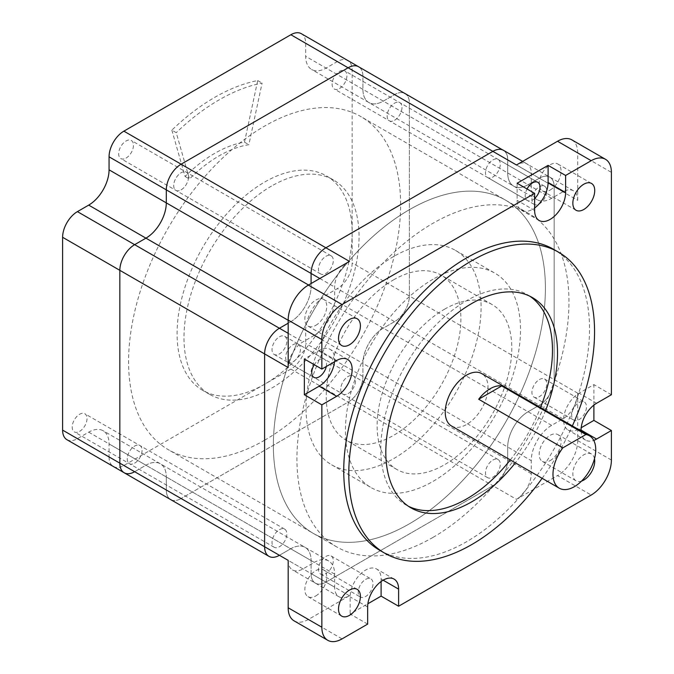 <?xml version="1.0" encoding="UTF-8"?>
<svg xmlns="http://www.w3.org/2000/svg" width="674" height="674" viewBox="0 0 674 674"><rect width="100%" height="100%" fill="white"/><g stroke="black" fill="none" stroke-linecap="round" stroke-linejoin="round"><path stroke-width="0.51" stroke-dasharray="3.37 2.53" d="M181.112 189.857A10.472 6.049 120 0 0 187.962 180.624A10.472 6.049 120 0 0 186.353 172.232A10.472 6.049 120 0 0 181.112 172.746A10.472 6.049 120 0 0 174.271 181.98A10.472 6.049 120 0 0 175.88 190.371A10.472 6.049 120 0 0 181.112 189.857A10.472 6.049 120 0 0 187.962 180.624A10.472 6.049 120 0 0 186.353 172.232A10.472 6.049 120 0 0 181.112 172.746A10.472 6.049 120 0 0 174.271 181.98A10.472 6.049 120 0 0 175.88 190.371A10.472 6.049 120 0 0 181.112 189.857M325.887 256.331A10.472 6.049 -60 0 1 331.128 255.817A10.472 6.049 -60 0 1 332.729 264.208A10.472 6.049 -60 0 1 325.887 273.442A10.472 6.049 -60 0 1 320.656 273.956A10.472 6.049 -60 0 1 319.046 265.564A10.472 6.049 -60 0 1 325.887 256.331M134.648 463.164A10.472 6.049 120 0 0 141.498 453.931A10.472 6.049 120 0 0 139.889 445.539A10.472 6.049 120 0 0 134.648 446.053A10.472 6.049 120 0 0 127.807 455.287A10.472 6.049 120 0 0 129.416 463.678A10.472 6.049 120 0 0 134.648 463.164A10.472 6.049 120 0 0 141.498 453.931A10.472 6.049 120 0 0 139.889 445.539A10.472 6.049 120 0 0 134.648 446.053A10.472 6.049 120 0 0 127.807 455.287A10.472 6.049 120 0 0 129.416 463.678A10.472 6.049 120 0 0 134.648 463.164M279.424 529.638A10.472 6.049 -60 0 1 284.664 529.124A10.472 6.049 -60 0 1 286.273 537.515A10.472 6.049 -60 0 1 279.424 546.749A10.472 6.049 -60 0 1 274.192 547.263A10.472 6.049 -60 0 1 272.582 538.871A10.472 6.049 -60 0 1 279.424 529.638M348.113 393.574A10.472 6.049 120 0 0 354.954 384.34A10.472 6.049 120 0 0 353.344 375.949A10.472 6.049 120 0 0 348.113 376.471A10.472 6.049 120 0 0 341.271 385.697A10.472 6.049 120 0 0 342.872 394.096A10.472 6.049 120 0 0 348.113 393.574A10.472 6.049 120 0 0 354.954 384.34A10.472 6.049 120 0 0 353.344 375.949A10.472 6.049 120 0 0 348.113 376.471A10.472 6.049 120 0 0 341.271 385.697A10.472 6.049 120 0 0 342.872 394.096A10.472 6.049 120 0 0 348.113 393.574M492.888 460.056A10.472 6.049 -60 0 1 498.12 459.533A10.472 6.049 -60 0 1 499.729 467.925A10.472 6.049 -60 0 1 492.888 477.158A10.472 6.049 -60 0 1 487.647 477.681A10.472 6.049 -60 0 1 486.038 469.281A10.472 6.049 -60 0 1 492.888 460.056M394.576 120.267A10.472 6.049 120 0 0 401.418 111.033A10.472 6.049 120 0 0 399.808 102.642A10.472 6.049 120 0 0 394.576 103.164A10.472 6.049 120 0 0 387.727 112.39A10.472 6.049 120 0 0 389.336 120.789A10.472 6.049 120 0 0 394.576 120.267A10.472 6.049 120 0 0 401.418 111.033A10.472 6.049 120 0 0 399.808 102.642A10.472 6.049 120 0 0 394.576 103.164A10.472 6.049 120 0 0 387.727 112.39A10.472 6.049 120 0 0 389.336 120.789A10.472 6.049 120 0 0 394.576 120.267M539.352 186.749A10.472 6.049 -60 0 1 544.584 186.226A10.472 6.049 -60 0 1 546.193 194.618A10.472 6.049 -60 0 1 539.352 203.851A10.472 6.049 -60 0 1 534.111 204.374A10.472 6.049 -60 0 1 532.502 195.974A10.472 6.049 -60 0 1 539.352 186.749M264.612 440.223A192.36 111.058 120 0 0 390.28 270.712A192.36 111.058 120 0 0 360.792 116.568A192.36 111.058 120 0 0 264.612 126.097A192.36 111.058 120 0 0 138.945 295.608A192.36 111.058 120 0 0 168.433 449.752A192.36 111.058 120 0 0 264.612 440.223M409.388 209.681A192.36 111.058 -60 0 1 505.567 200.153A192.36 111.058 -60 0 1 535.055 354.297A192.36 111.058 -60 0 1 409.388 523.808A192.36 111.058 -60 0 1 313.208 533.336A192.36 111.058 -60 0 1 283.72 379.192A192.36 111.058 -60 0 1 409.388 209.681A192.36 111.058 120 0 0 283.72 379.192A192.36 111.058 120 0 0 313.208 533.336A192.36 111.058 120 0 0 409.388 523.808A192.36 111.058 120 0 0 535.055 354.297A192.36 111.058 120 0 0 505.567 200.153A192.36 111.058 120 0 0 409.388 209.681M268.951 556.336A20.953 12.098 120 0 0 279.424 555.3L290.705 548.788A28.805 16.631 -60 0 1 305.111 547.364A28.805 16.631 -60 0 1 311.076 560.549L311.076 573.574A20.953 12.098 120 0 0 315.415 583.162A20.953 12.098 120 0 0 325.887 582.125L492.888 485.71A20.953 12.098 120 0 0 507.699 460.056L507.699 447.031A28.805 16.631 -60 0 1 528.071 411.747L539.352 405.234A20.953 12.098 120 0 0 554.163 379.58L554.163 186.749A20.953 12.098 120 0 0 549.824 177.152A20.953 12.098 120 0 0 539.352 178.197L528.071 184.701A28.805 16.631 -60 0 1 513.664 186.134A28.805 16.631 -60 0 1 507.699 172.948L507.699 159.923A20.953 12.098 120 0 0 503.36 150.327A20.953 12.098 120 0 0 492.947 151.33M349.461 261.386A20.953 12.098 120 0 0 334.641 287.048L334.641 300.073A28.805 16.631 -60 0 1 314.278 335.349L290.705 321.742A28.805 16.631 -60 0 0 311.076 286.467L311.076 283.552L311.076 286.467A28.805 16.631 -60 0 1 290.705 321.742L288.177 323.2L290.705 321.742L288.177 320.285M113.4 466.534A20.953 12.098 120 0 0 123.881 465.498L290.873 369.082A20.953 12.098 120 0 0 305.684 343.42L305.684 330.395L362.924 363.446A28.805 16.631 -60 0 1 383.295 328.162L394.576 321.65A20.953 12.098 120 0 0 409.388 295.996L409.388 103.164A20.953 12.098 120 0 0 405.049 93.568A20.953 12.098 120 0 0 394.576 94.604L383.295 101.117A28.805 16.631 -60 0 1 368.889 102.549A28.805 16.631 -60 0 1 362.924 89.356L362.924 76.339A20.953 12.098 120 0 0 358.585 66.743A20.953 12.098 120 0 1 362.924 76.339L362.924 89.356A28.805 16.631 -60 0 0 368.889 102.549A28.805 16.631 -60 0 0 383.295 101.117L394.576 94.604A20.953 12.098 120 0 1 405.049 93.568A20.953 12.098 120 0 1 409.388 103.164L409.388 295.996A20.953 12.098 120 0 1 394.576 321.65L383.295 328.162A28.805 16.631 -60 0 0 362.924 363.446L362.924 376.471L362.924 363.446L507.699 447.031A28.805 16.631 -60 0 1 528.071 411.747L539.352 405.234A20.953 12.098 120 0 0 554.163 379.58L554.163 186.749A20.953 12.098 120 0 0 549.824 177.152A20.953 12.098 120 0 0 539.352 178.197L528.071 184.701A28.805 16.631 -60 0 1 513.664 186.134A28.805 16.631 -60 0 1 507.699 172.948L507.758 159.89A20.953 12.098 120 0 0 503.419 150.294M290.873 369.082L348.113 402.125A20.953 12.098 120 0 0 362.924 376.471A20.953 12.098 120 0 1 348.113 402.125L181.112 498.541L348.113 402.125L492.888 485.71A20.953 12.098 120 0 0 507.699 460.056L507.699 447.031L531.264 460.637A28.805 16.631 -60 0 1 551.635 425.353L562.916 418.84A20.953 12.098 120 0 0 577.728 393.186L577.728 440.611A28.569 16.496 -60 0 1 557.524 475.6L591.199 495.045M66.945 439.709A20.953 12.098 120 0 0 77.417 438.673L88.698 432.16A28.805 16.631 -60 0 1 103.097 430.728A28.805 16.631 -60 0 1 109.062 443.922L109.062 456.938L166.301 489.99A20.953 12.098 120 0 0 170.556 499.527A20.953 12.098 120 0 1 166.301 489.99L166.301 476.965L166.301 489.99L311.076 573.574A20.953 12.098 120 0 0 315.415 583.162A20.953 12.098 120 0 0 325.887 582.125L492.888 485.71L516.452 499.316L557.524 475.6M170.64 499.577A20.953 12.098 120 0 0 181.112 498.541A20.953 12.098 120 0 1 170.724 499.628M88.698 432.16L145.929 465.203A28.805 16.631 -60 0 1 160.336 463.779A28.805 16.631 -60 0 1 166.301 476.965A28.805 16.631 -60 0 0 160.336 463.779A28.805 16.631 -60 0 0 145.929 465.203L134.648 471.716L145.929 465.203L290.705 548.788A28.805 16.631 -60 0 1 305.111 547.364A28.805 16.631 -60 0 1 311.076 560.549L311.076 573.574L334.641 587.18A20.953 12.098 120 0 0 338.98 596.768A20.953 12.098 120 0 0 349.461 595.732L308.38 619.448A28.569 16.496 -60 0 1 294.1 620.864M124.176 472.752A20.953 12.098 120 0 0 134.648 471.716L279.424 555.3L290.705 548.788L314.278 562.394A28.805 16.631 -60 0 1 328.676 560.97A28.805 16.631 -60 0 1 334.641 574.155L334.641 587.18M271.512 186.066A123.797 71.478 120 0 0 190.641 295.161A123.797 71.478 120 0 0 209.614 394.357A123.797 71.478 120 0 0 271.512 388.224A123.797 71.478 120 0 0 352.392 279.137A123.797 71.478 120 0 0 333.411 179.933A123.797 71.478 120 0 0 271.512 186.066M264.612 384.239A123.797 71.478 -60 0 1 202.714 390.372A123.797 71.478 -60 0 1 183.741 291.176A123.797 71.478 -60 0 1 264.612 182.081A123.797 71.478 -60 0 1 326.511 175.948A123.797 71.478 -60 0 1 345.484 275.152A123.797 71.478 -60 0 1 264.612 384.239M126.063 158.07A10.472 6.049 120 0 0 132.913 148.844A10.472 6.049 120 0 0 131.304 140.453A10.472 6.049 120 0 0 126.063 140.967A10.472 6.049 120 0 0 119.222 150.201A10.472 6.049 120 0 0 120.831 158.592A10.472 6.049 120 0 0 126.063 158.07M79.608 431.377A10.472 6.049 120 0 0 86.449 422.151A10.472 6.049 120 0 0 84.84 413.752A10.472 6.049 120 0 0 79.608 414.274A10.472 6.049 120 0 0 72.758 423.508A10.472 6.049 120 0 0 74.367 431.899A10.472 6.049 120 0 0 79.608 431.377M293.064 361.795A10.472 6.049 120 0 0 299.905 352.561A10.472 6.049 120 0 0 298.304 344.17A10.472 6.049 120 0 0 293.064 344.684A10.472 6.049 120 0 0 286.223 353.917A10.472 6.049 120 0 0 287.823 362.309A10.472 6.049 120 0 0 293.064 361.795M339.528 88.488A10.472 6.049 120 0 0 346.369 79.254A10.472 6.049 120 0 0 344.759 70.863A10.472 6.049 120 0 0 339.528 71.377A10.472 6.049 120 0 0 332.678 80.61A10.472 6.049 120 0 0 334.287 89.002A10.472 6.049 120 0 0 339.528 88.488M305.684 330.395A28.805 16.631 -60 0 1 326.056 295.119L337.337 288.607A20.953 12.098 120 0 0 352.148 262.944L352.148 70.113A20.953 12.098 120 0 0 347.809 60.525A20.953 12.098 120 0 0 337.337 61.561L326.056 68.074A28.805 16.631 -60 0 1 311.658 69.498A28.805 16.631 -60 0 1 305.684 56.313L305.684 43.288A20.953 12.098 120 0 0 301.345 33.7M109.062 456.938A20.953 12.098 120 0 0 113.316 466.484M171.853 130.141L185.072 176.47A123.797 71.478 -60 0 1 214.787 153.31A123.797 71.478 -60 0 1 244.494 142.155L257.712 80.568A192.36 111.058 120 0 0 214.787 97.326A192.36 111.058 120 0 0 171.853 130.141L176.234 132.668L189.445 178.998A123.797 71.478 -60 0 1 219.16 155.837A123.797 71.478 -60 0 1 248.874 144.683L262.085 83.096A192.36 111.058 120 0 0 219.16 99.853A192.36 111.058 120 0 0 176.234 132.668M244.494 142.155L248.874 144.683M185.072 176.47L189.445 178.998M257.712 80.568L262.085 83.096M451.504 425.976A30.237 17.457 120 0 0 466.627 424.477A30.237 17.457 120 0 0 486.375 397.837A30.237 17.457 120 0 0 481.741 373.607M510.302 459.921A121.413 70.104 120 0 0 540.54 407.551M529.806 296.189A121.413 70.104 120 0 0 527.329 294.639A121.413 70.104 120 0 0 466.627 300.655A121.413 70.104 120 0 0 387.306 407.652A121.413 70.104 120 0 0 405.917 504.944A121.413 70.104 120 0 0 408.495 506.309M545.586 410.466A121.413 70.104 -60 0 1 515.349 462.836M393.565 279.853A95.228 54.982 -60 0 1 441.175 275.144A95.228 54.982 -60 0 1 455.776 351.449A95.228 54.982 -60 0 1 393.565 435.362A95.228 54.982 -60 0 1 345.947 440.08A95.228 54.982 -60 0 1 331.355 363.775A95.228 54.982 -60 0 1 393.565 279.853M444.469 309.248A95.228 54.982 -60 0 1 492.087 304.53A95.228 54.982 -60 0 1 506.68 380.835A95.228 54.982 -60 0 1 444.469 464.757A95.228 54.982 -60 0 1 396.86 469.475A95.228 54.982 -60 0 1 382.259 393.161A95.228 54.982 -60 0 1 444.469 309.248M393.565 256.533A123.797 71.478 120 0 0 312.685 365.62A123.797 71.478 120 0 0 331.667 464.824A123.797 71.478 120 0 0 393.565 458.691A123.797 71.478 120 0 0 474.437 349.595A123.797 71.478 120 0 0 455.464 250.399A123.797 71.478 120 0 0 393.565 256.533M432.952 279.272A123.797 71.478 120 0 0 352.081 388.367A123.797 71.478 120 0 0 371.054 487.563A123.797 71.478 120 0 0 432.952 481.43A123.797 71.478 120 0 0 513.832 372.343A123.797 71.478 120 0 0 494.851 273.139A123.797 71.478 120 0 0 432.952 279.272M517.126 183.244L517.126 200.355A21.905 12.646 120 0 0 521.659 210.381A21.905 12.646 120 0 0 532.612 209.294A21.905 12.646 120 0 0 534.634 207.971M534.634 198.476A10.472 6.049 -60 0 1 532.612 199.967A10.472 6.049 -60 0 1 527.38 200.481A10.472 6.049 -60 0 1 527.051 188.973M492.888 159.923A10.472 6.049 -60 0 1 498.12 159.401A10.472 6.049 -60 0 1 499.729 167.792A10.472 6.049 -60 0 1 492.888 177.026A10.472 6.049 -60 0 1 487.647 177.548A10.472 6.049 -60 0 1 486.038 169.149A10.472 6.049 -60 0 1 492.888 159.923M326.283 366.521A10.472 6.049 120 0 0 324.396 359.225A10.472 6.049 120 0 0 319.156 359.748A10.472 6.049 120 0 0 314.269 364.701M279.424 336.806A10.472 6.049 -60 0 1 284.664 336.292A10.472 6.049 -60 0 1 286.273 344.684A10.472 6.049 -60 0 1 279.424 353.917A10.472 6.049 -60 0 1 274.192 354.431A10.472 6.049 -60 0 1 272.582 346.04A10.472 6.049 -60 0 1 279.424 336.806M365.62 579.404A10.472 6.049 -60 0 1 370.852 578.882A10.472 6.049 -60 0 1 372.461 587.281A10.472 6.049 -60 0 1 365.62 596.507A10.472 6.049 -60 0 1 360.379 597.029A10.472 6.049 -60 0 1 358.779 588.638A10.472 6.049 -60 0 1 365.62 579.404M325.887 556.463A10.472 6.049 -60 0 1 331.128 555.949A10.472 6.049 -60 0 1 332.729 564.34A10.472 6.049 -60 0 1 325.887 573.574A10.472 6.049 -60 0 1 320.656 574.088A10.472 6.049 -60 0 1 319.046 565.697A10.472 6.049 -60 0 1 325.887 556.463M579.076 402.513A10.472 6.049 -60 0 1 584.316 401.999A10.472 6.049 -60 0 1 585.917 410.39A10.472 6.049 -60 0 1 579.076 419.624A10.472 6.049 -60 0 1 573.835 420.138A10.472 6.049 -60 0 1 572.234 411.747A10.472 6.049 -60 0 1 579.076 402.513M539.352 379.58A10.472 6.049 -60 0 1 544.584 379.058A10.472 6.049 -60 0 1 546.193 387.449A10.472 6.049 -60 0 1 539.352 396.683A10.472 6.049 -60 0 1 534.111 397.205A10.472 6.049 -60 0 1 532.502 388.805A10.472 6.049 -60 0 1 539.352 379.58M432.952 537.414A192.36 111.058 120 0 0 558.62 367.903A192.36 111.058 120 0 0 529.132 213.759A192.36 111.058 120 0 0 432.952 223.288A192.36 111.058 120 0 0 307.285 392.799A192.36 111.058 120 0 0 336.773 546.943A192.36 111.058 120 0 0 432.952 537.414M352.148 70.113L577.728 200.355A20.953 12.098 120 0 0 573.389 190.759A20.953 12.098 120 0 0 562.916 191.804L551.635 198.308A28.805 16.631 -60 0 1 537.237 199.74A28.805 16.631 -60 0 1 531.264 186.555L531.331 173.496A20.953 12.098 120 0 0 526.992 163.9A20.953 12.098 120 0 0 516.57 164.903M315.786 325.34A15.477 8.931 120 0 0 325.896 311.708A15.477 8.931 120 0 0 323.528 299.307A15.477 8.931 120 0 0 315.786 300.073A15.477 8.931 120 0 0 305.676 313.705A15.477 8.931 120 0 0 308.052 326.106A15.477 8.931 120 0 0 315.786 325.34M550.119 190.051A15.477 8.931 120 0 0 560.229 176.411A15.477 8.931 120 0 0 557.861 164.018A15.477 8.931 120 0 0 550.119 164.776A15.477 8.931 120 0 0 540.009 178.416A15.477 8.931 120 0 0 542.385 190.818A15.477 8.931 120 0 0 550.119 190.051M594.502 458.665A15.477 8.931 120 0 0 591.528 454.04A15.477 8.931 120 0 0 583.794 454.807A15.477 8.931 120 0 0 573.684 468.438A15.477 8.931 120 0 0 576.051 480.84A15.477 8.931 120 0 0 581.544 481.101M550.119 460.637A15.477 8.931 120 0 0 560.229 446.997A15.477 8.931 120 0 0 557.861 434.595A15.477 8.931 120 0 0 550.119 435.362A15.477 8.931 120 0 0 540.009 449.002A15.477 8.931 120 0 0 542.385 461.404A15.477 8.931 120 0 0 550.119 460.637M315.786 595.926A15.477 8.931 120 0 0 325.896 582.294A15.477 8.931 120 0 0 323.528 569.892A15.477 8.931 120 0 0 315.786 570.659A15.477 8.931 120 0 0 305.676 584.291A15.477 8.931 120 0 0 308.052 596.692A15.477 8.931 120 0 0 315.786 595.926M379.732 550.304A173.791 100.342 120 0 0 466.627 541.694A173.791 100.342 120 0 0 580.162 388.544A173.791 100.342 120 0 0 553.523 249.279M542.132 478.296A173.791 100.342 120 0 0 572.361 425.926M581.114 430.981A21.905 12.646 120 0 0 585.63 440.147A21.905 12.646 120 0 0 593.752 440.392M577.728 200.355L577.728 152.922L611.394 172.359M611.394 394.737L593.887 384.627L579.076 393.186A21.905 12.646 120 0 0 564.77 412.488A21.905 12.646 120 0 0 568.123 430.037A21.905 12.646 120 0 0 579.076 428.95L581.232 427.712M593.887 405.116L593.887 384.627M367.642 624.116L350.135 614.006L367.878 603.761M314.278 335.349L302.997 341.861A20.978 12.115 120 0 0 288.177 367.524M288.177 560.355A20.953 12.098 120 0 0 292.516 569.943A20.953 12.098 120 0 0 302.997 568.907L314.278 562.394M516.452 499.316A20.953 12.098 120 0 0 531.264 473.662L531.264 460.637M571.813 139.847A28.569 16.496 -60 0 1 577.728 152.922M381.105 581.502L381.105 579.017A21.905 12.646 120 0 0 376.572 568.991A21.905 12.646 120 0 0 359.689 574.855A21.905 12.646 120 0 0 350.135 596.894L350.135 614.006M334.515 361.769A21.905 12.646 120 0 0 330.108 349.334A21.905 12.646 120 0 0 319.156 350.413L304.345 358.972M551.635 425.353L326.056 295.119M562.916 418.84L337.337 288.607M577.728 393.186L352.148 262.944M562.916 191.804L337.337 61.561M551.635 198.308L326.056 68.074M531.264 186.555L305.684 56.313M507.699 159.923L305.684 43.288M334.641 300.073L308.549 285.009M334.641 574.155L109.062 443.922M349.461 595.732L123.881 465.498M531.264 473.662L305.684 343.42M77.417 438.673L134.648 471.716M534.634 210.457L517.126 200.355M507.758 159.89L531.331 173.496M577.728 440.611L611.394 460.056M308.38 619.448L342.047 638.885M279.424 555.3L302.997 568.907M288.177 333.31L302.997 341.861M319.83 278.497L334.641 287.048M367.642 607.004L350.135 596.894M383.127 580.179L381.105 579.017M581.098 430.113L579.076 428.95M596.583 403.288L579.076 393.186M336.663 360.523L319.156 350.413M331.128 255.817L131.304 140.453M284.664 529.124L84.84 413.752M498.12 459.533L298.304 344.17M544.584 186.226L344.759 70.863M529.132 213.759L360.792 116.568M573.389 190.759L347.809 60.525M537.237 199.74L311.658 69.498M503.36 150.327L502.593 149.889M328.676 560.97L103.097 430.728M338.98 596.768L292.516 569.943M336.773 546.943L168.433 449.752M534.111 204.374L334.287 89.002M487.647 477.681L287.823 362.309M274.192 547.263L74.367 431.899M320.656 273.956L120.831 158.592M209.614 394.357L202.714 390.372M333.411 179.933L326.511 175.948M532.384 297.554L527.329 294.639M492.087 304.53L441.175 275.144M331.667 464.824L371.054 487.563M539.166 220.491L521.659 210.381M498.12 159.401L537.852 182.342M284.664 336.292L324.396 359.225M331.128 555.949L370.852 578.882M544.584 379.058L584.316 401.999M522.653 161.398L526.992 163.9M323.528 299.307L357.195 318.743M557.861 164.018L591.528 183.454M557.861 434.595L591.528 454.04M323.528 569.892L357.195 589.329M308.052 596.692L341.718 616.129M542.385 461.404L576.051 480.84M542.385 190.818L576.051 210.254M308.052 326.106L341.718 345.543M534.111 397.205L573.835 420.138M320.656 574.088L360.379 597.029M274.192 354.431L313.916 377.373M487.647 177.548L527.38 200.481M394.079 579.092L376.572 568.991M585.63 440.147L568.123 430.037M347.616 359.436L330.108 349.334M455.464 250.399L494.851 273.139M396.86 469.475L345.947 440.08M410.963 507.859L405.917 504.944"/><path stroke-width="1.01" d="M522.653 161.398L503.419 150.294A20.953 12.098 120 0 0 492.947 151.33A20.953 12.098 120 0 0 492.888 151.364L325.887 247.779A20.953 12.098 120 0 0 311.076 273.442L311.076 283.552L311.076 273.442L166.301 189.857L166.301 202.882A28.805 16.631 -60 0 1 145.929 238.158L134.648 244.67A20.953 12.098 120 0 0 119.837 270.333L119.837 463.164A20.953 12.098 120 0 0 124.176 472.752A20.953 12.098 120 0 0 134.648 471.716M502.593 149.889L358.585 66.743A20.953 12.098 120 0 0 348.113 67.779L181.112 164.195A20.953 12.098 120 0 0 166.301 189.857L166.301 202.882A28.805 16.631 -60 0 1 145.929 238.158L134.648 244.67A20.953 12.098 120 0 0 119.837 270.333L119.837 463.164A20.953 12.098 120 0 0 124.176 472.752L268.951 556.336A20.953 12.098 120 0 1 264.612 546.749L264.612 353.917A20.978 12.115 120 0 1 279.424 328.255L288.177 323.2L279.424 328.255A20.953 12.098 120 0 0 264.612 353.917L264.612 546.749A20.953 12.098 120 0 0 268.951 556.336A20.953 12.098 120 0 0 279.424 555.3M268.951 556.336L170.64 499.577A20.953 12.098 120 0 1 170.556 499.527A20.953 12.098 120 0 0 170.64 499.577A20.953 12.098 120 0 0 170.724 499.628M109.062 156.815A20.953 12.098 120 0 1 123.881 131.152L290.873 34.736A20.953 12.098 120 0 1 301.345 33.7L358.585 66.743A20.953 12.098 120 0 0 348.113 67.779L181.112 164.195A20.953 12.098 120 0 0 166.301 189.857L109.062 156.815L109.062 169.831A28.805 16.631 -60 0 1 88.698 205.115L77.417 211.628A20.953 12.098 120 0 0 62.606 237.282L62.606 430.113A20.953 12.098 120 0 0 66.945 439.709L124.176 472.752M113.316 466.484A20.953 12.098 120 0 0 113.4 466.534L170.64 499.577M478.675 399.244L501.709 385.949A30.237 17.457 120 0 0 490.192 388.713A30.237 17.457 120 0 0 478.675 399.244L562.849 447.848A30.237 17.457 120 0 0 559.243 488.178A30.237 17.457 120 0 0 574.366 486.679A30.237 17.457 120 0 0 594.114 460.039A30.237 17.457 120 0 0 589.48 435.808A30.237 17.457 120 0 0 585.883 434.545L562.849 447.848M589.48 435.808L481.741 373.607A30.237 17.457 120 0 0 466.627 375.106A30.237 17.457 120 0 0 446.87 401.746A30.237 17.457 120 0 0 451.504 425.976L559.243 488.178M408.495 506.309A121.413 70.104 120 0 0 466.627 498.929A121.413 70.104 120 0 0 510.302 459.921M540.54 407.551A121.413 70.104 120 0 0 529.806 296.189M515.349 462.836A121.413 70.104 -60 0 1 471.674 501.844A121.413 70.104 -60 0 1 410.963 507.859A121.413 70.104 -60 0 1 392.352 410.567A121.413 70.104 -60 0 1 471.674 303.57A121.413 70.104 -60 0 1 532.384 297.554A121.413 70.104 -60 0 1 545.586 410.466M534.634 210.457A21.905 12.646 120 0 0 539.166 220.491A21.905 12.646 120 0 0 550.119 219.404A21.905 12.646 120 0 0 565.612 192.579L565.612 175.467L548.105 165.366L517.126 183.244L534.634 193.354L534.634 210.457M527.051 188.973A10.472 6.049 -60 0 1 532.612 182.856A10.472 6.049 -60 0 1 537.852 182.342A10.472 6.049 -60 0 1 534.634 198.476M314.269 364.701A10.472 6.049 120 0 0 313.916 377.373A10.472 6.049 120 0 0 319.156 376.85A10.472 6.049 120 0 0 326.283 366.521M349.461 344.776A15.477 8.931 120 0 0 359.571 331.145A15.477 8.931 120 0 0 357.195 318.743A15.477 8.931 120 0 0 349.461 319.51A15.477 8.931 120 0 0 339.351 333.15A15.477 8.931 120 0 0 341.718 345.543A15.477 8.931 120 0 0 349.461 344.776M583.794 209.488A15.477 8.931 120 0 0 593.895 195.856A15.477 8.931 120 0 0 591.528 183.454A15.477 8.931 120 0 0 583.794 184.221A15.477 8.931 120 0 0 573.684 197.853A15.477 8.931 120 0 0 576.051 210.254A15.477 8.931 120 0 0 583.794 209.488M581.544 481.101A15.477 8.931 120 0 0 583.794 480.073A15.477 8.931 120 0 0 594.502 458.665M349.461 615.362A15.477 8.931 120 0 0 359.571 601.73A15.477 8.931 120 0 0 357.195 589.329A15.477 8.931 120 0 0 349.461 590.095A15.477 8.931 120 0 0 339.351 603.727A15.477 8.931 120 0 0 341.718 616.129A15.477 8.931 120 0 0 349.461 615.362M572.361 425.926A173.791 100.342 120 0 0 558.569 252.194A173.791 100.342 120 0 0 471.674 260.804A173.791 100.342 120 0 0 358.138 413.954A173.791 100.342 120 0 0 384.778 553.219A173.791 100.342 120 0 0 471.674 544.609A173.791 100.342 120 0 0 542.132 478.296M558.569 252.194L553.523 249.279A173.791 100.342 120 0 0 466.627 257.889A173.791 100.342 120 0 0 353.092 411.039A173.791 100.342 120 0 0 379.732 550.304L384.778 553.219M62.606 237.282L288.177 367.524L288.177 320.091L321.852 339.528L321.852 369.074L304.345 358.972L304.345 394.737L319.156 386.185A21.905 12.646 120 0 0 334.515 361.769M593.752 440.392A21.905 12.646 120 0 0 596.583 439.06L611.394 430.509L611.394 460.056A28.569 16.496 -60 0 1 591.199 495.045L398.612 606.229L398.612 589.127A21.905 12.646 120 0 0 394.079 579.092A21.905 12.646 120 0 0 377.196 584.965A21.905 12.646 120 0 0 367.642 607.004L367.642 624.116L342.047 638.885A28.569 16.496 -60 0 1 327.766 640.3A28.569 16.496 -60 0 1 321.852 627.224L321.852 404.847L336.663 396.295A21.905 12.646 120 0 0 350.969 376.993A21.905 12.646 120 0 0 347.616 359.436A21.905 12.646 120 0 0 336.663 360.523L321.852 369.074M492.947 151.33A20.953 12.098 120 0 0 492.888 151.364L516.452 164.978L557.524 141.262L591.199 160.698A28.569 16.496 -60 0 1 605.479 159.283A28.569 16.496 -60 0 1 611.394 172.359L611.394 394.737L596.583 403.288A21.905 12.646 120 0 0 581.114 430.981M591.199 160.698L565.612 175.467M534.634 193.354L342.047 304.538A28.569 16.496 -60 0 0 321.852 339.528M62.606 430.113L288.177 560.355L288.177 607.779L321.852 627.224M321.852 404.847L304.345 394.737M290.873 34.736L492.888 151.364L325.887 247.779A20.953 12.098 120 0 0 311.076 273.442L319.83 278.497M123.881 131.152L349.461 261.386L308.38 285.102L342.047 304.538M611.394 430.509L593.887 420.399L593.887 405.116M398.612 606.229L381.105 596.119L381.105 581.502M367.878 603.761L381.105 596.119M288.177 320.091A28.569 16.496 -60 0 1 308.38 285.102M327.766 640.3L294.1 620.864A28.569 16.496 -60 0 1 288.177 607.779M557.524 141.262A28.569 16.496 -60 0 1 571.813 139.847L605.479 159.283M581.232 427.712L593.887 420.399M534.634 207.971A21.905 12.646 120 0 0 548.105 182.469L548.105 165.366M501.709 385.949L585.883 434.545M308.549 285.009L109.062 169.831M288.177 320.285L88.698 205.115M288.177 333.31L77.417 211.628M398.612 589.127L383.127 580.179M596.583 439.06L581.098 430.113M565.612 192.579L548.105 182.469M336.663 396.295L319.156 386.185"/></g></svg>
